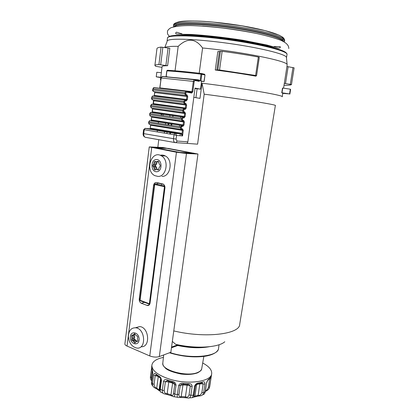 <?xml version="1.0" encoding="UTF-8"?>
<svg xmlns="http://www.w3.org/2000/svg" width="419" height="419" viewBox="0 0 419 419"><rect width="100%" height="100%" fill="white"/><g stroke="black" fill="none" stroke-linecap="round" stroke-linejoin="round"><path stroke-width="0.63" d="M193.814 97.328L199.978 98.376L202.031 83.198L204.173 94.181L197.595 144.167L186.638 143.35M166.149 148.347L167.982 148.363L193.934 153.275M204.173 94.181C239.783 98.779 277.739 104.918 275.362 105.525L239.71 324.259C239.998 334.215 205.263 338.547 173.765 330.91M182.569 116.21L182.469 116.953M181.354 125.47L181.16 126.926M180.259 133.787L180.002 135.73M159.602 112.884L159.508 113.612M158.471 121.913L158.282 123.396M157.408 130.388L157.219 131.906M175.048 70.816L178.18 46.357C187.303 37.637 195.437 38.176 202.587 47.981L199.198 73.241M197.113 88.76L195.914 97.685M172.811 114.811L172.717 115.55M171.633 123.961L171.439 125.464M170.523 132.572L170.324 134.111M202.031 83.198C241.632 88.032 285.072 95.569 282.233 96.794M161.996 67.333L155.695 66.312L154.894 65.432C155.035 64.976 156.376 64.694 158.916 64.578L167.616 65.725C164.096 65.746 162.258 66.013 162.095 66.527L160.435 79.893L160.838 79.689M202.587 47.981C240.951 51.6 287.073 60.949 287.12 64.547L286.978 66.532M167.108 41.528L164.74 47.556C166.024 46.624 170.502 46.226 178.18 46.357M283.579 88.189L284.318 83.334L291.462 84.57C290.786 85.104 288.309 85.35 284.035 85.298M255.889 76.169C243.47 73.964 229.937 71.911 215.277 70.01L219.535 69.999L255.611 75.478L256.548 75.719L255.066 75.954L255.889 76.169L255.941 75.818M289.566 93.924L282.746 93.369L281.767 92.761L289.566 93.924L290.315 89.195L282.506 88.016L281.767 92.761M161.325 72.717L156.795 72.267L156.235 76.808L160.76 77.279M160.718 77.604L156.235 76.808M289.859 94.123L290.608 89.42L290.315 89.195M161.488 184.695L161.593 183.899M166.16 148.263L192.164 153.171M172.324 341.422L175.587 344.282L178.431 345.251C187.445 347.131 195.935 347.749 203.901 347.115M192.174 153.092L193.95 153.176M175.587 344.282C195.558 349.027 218.472 347.613 224.788 341.757M167.616 65.725L169.815 48.237L161.074 47.106C158.502 47.415 157.13 47.897 156.963 48.552L156.947 48.704M259.241 57.335L258.361 57.015C247.105 54.92 235.033 53.019 222.143 51.312L217.828 51.568L215.277 70.01M294.117 67.847L291.462 84.57L294.117 67.847L286.957 66.506L284.318 83.334M163.41 114.209L163.227 115.623M161.074 115.304L161.252 113.889M161.949 115.435L162.127 114.02M172.35 114.743L172.246 115.56M171.172 123.893L170.978 125.396M170.067 132.498L169.868 134.033M169.355 114.308L169.26 115.047M168.187 123.437L167.998 124.935M167.092 132.001L166.898 133.535M164.321 133.101L164.515 131.571M165.411 124.532L165.599 123.034M166.662 114.665L166.757 113.931M167.448 40.669C170.093 38.035 197.003 38.977 228.308 43.335C259.623 47.666 285.198 54.009 286.407 57.178L286.47 57.817M198.281 80.495L198.596 79.861L167.076 76.892M197.7 80.422L198.611 80.616L198.983 81.338L199.664 80.699L198.596 79.861M167.155 76.635L166.657 76.86M159.849 88.262L161.189 77.981L162.336 76.525M199.664 80.699L203.974 81.522L201.57 81.276M150.531 128.853L151.259 128.251L150.369 128.837M144.791 128.434L145.32 128.376L143.591 129.701L144.22 129.717L145.068 128.403L174.891 133.373L174.042 134.74L176.561 135.442L175.603 133.52L180.317 133.792L175.582 133.509L145.32 128.376L150.641 128.863L180.317 133.792L180.689 133.116L151.259 128.251M150.662 124.616L150.243 128.827M150.447 128.848L180.38 133.776L181.307 134.279L181.966 133.776L180.689 133.116M181.307 134.279L182.553 135.939L181.966 133.776L182.417 130.367L181.888 129.565L182.564 128.932L181.657 128.843L180.982 129.481L180.427 127.952L148.708 122.872M150.751 112.428L152.123 112.449L152.432 111.805M181.657 128.843L181.301 128.062L181.448 126.962L181.998 126.276L182.899 126.365L183.999 124.998L184.386 122.07L183.674 120.499L182.768 120.394L182.412 119.604L182.564 118.457L183.108 117.812L184.014 117.928L185.114 116.566L185.502 113.628L184.789 112.03L184.114 112.685L184.638 113.507L184.25 116.451L152.432 111.815L152.563 108.233M150.714 106.526L182.658 110.988L183.208 112.564L151.573 108.092L150.578 106.505L151.757 104.237M153.443 103.64L185.366 107.976L184.816 108.626L153.139 104.263L153.522 100.015L153.794 100.79L153.443 103.64L152.705 104.357M184.789 112.03L183.883 111.91L183.674 109.993L184.229 109.317L185.13 109.448L186.23 108.097L186.623 105.143L185.916 103.524L185.235 104.19L152.584 99.874L151.725 98.297M185.916 103.524L185.009 103.383L184.653 102.571L184.8 101.456L185.35 100.785L184.863 99.963L183.925 101.33L183.779 102.446L151.725 98.287L151.72 97.192L152.773 96.003M185.35 100.785L186.256 100.927L187.356 99.591L187.749 96.621L186.994 94.877L186.314 95.548L186.879 96.496L154.674 92.552L154.161 96.045L154.81 92.562L154.449 91.672M186.994 94.877L186.146 94.731L185.465 95.406L153.611 91.531L152.752 89.923L184.915 93.777L185.465 95.406L186.314 95.548L153.543 91.515M153.286 91.4C152.61 90.703 152.385 90.211 152.616 89.912L153.799 87.644M186.146 94.731L185.79 93.903L185.942 92.782L186.492 92.117L191.74 93.055L192.824 91.74L194.191 81.48L161.053 77.981L162.085 76.509L194.217 79.73L193.332 81.349L191.965 91.614L191.253 92.248L186.057 91.311M150.191 116.121L149.573 114.701L181.542 119.488L182.092 121.044L150.568 116.273L149.709 114.727L149.709 113.58L151.049 112.365L182.626 116.995M180.982 129.481L149.567 124.422L148.703 122.893L148.834 121.829L149.751 120.588M181.998 126.276L181.516 125.449L150.94 120.625M151.626 116.44L151.427 119.954L183.14 124.883L182.422 125.543L150.981 120.63L151.432 119.939M194.51 79.704L194.217 79.73L194.51 79.704M186.492 92.117L186.235 91.394L185.774 91.326L185.062 92.651L184.915 93.777L185.79 93.903M154.454 95.427L186.492 99.465L185.947 100.11L153.071 95.93M186.256 100.927L185.994 100.204L184.648 99.989L152.636 95.988L151.72 97.192L151.589 98.271C151.369 98.517 151.584 99.01 152.238 99.732M184.653 102.571L183.779 102.446L184.329 104.048L185.235 104.19L185.758 105.022L185.366 107.976L186.23 108.097M185.13 109.448L184.816 108.626L183.538 108.521L182.658 110.988L183.532 111.108M185.114 116.566L184.25 116.451L183.69 117.1L182.626 116.99M149.845 113.601L181.694 118.32L181.542 119.488L182.412 119.604M182.427 117.021L181.694 118.32L182.564 118.457M183.674 120.499L182.998 121.143L183.522 121.955L183.14 124.883L183.999 124.998M184.386 122.07L151.647 117.105L151.112 120.599L182.569 125.543L181.327 125.475L180.573 126.847L180.427 127.952L181.301 128.062M182.899 126.365L182.616 125.621L149.672 120.578L148.839 121.809M182.768 120.394L182.092 121.044L182.998 121.143M183.108 117.812L182.831 117.074L183.532 117.105L151.982 112.481M184.014 117.928L183.69 117.1L152.123 112.449L152.526 108.228M183.883 111.91L183.208 112.564L184.114 112.685M184.229 109.317L183.742 108.5L152.06 104.163M151.212 107.945L150.578 106.505L150.709 105.431L151.647 104.221L184.648 108.626M185.009 103.383L184.329 104.048L152.584 99.874M154.161 96.045L185.769 100.11M191.74 93.055L191.488 92.348L185.774 91.326L153.647 87.629L152.883 88.859M189.791 92.039L190.268 92.122M194.191 81.48L194.997 80.506L194.762 79.809L197.454 80.375M175.53 142.633L186.204 143.356C187.078 143.398 187.633 142.884 187.864 141.816L195.05 88.1L200.507 89.142L201.591 81.129L199.35 80.658M204.446 74.226L201.455 73.498M194.992 88.524L200.507 89.142M181.034 125.69L181.076 125.386M182.145 117.226L182.186 116.927M168.695 125.04L168.888 123.542M169.779 116.592L169.962 115.167M156.879 169.433L156.91 168.208L156.392 167.071L155.171 165.741L156.376 164.389L156.879 163.237L156.832 161.98L154.286 161.912L155.035 161.336L155.952 161.792L158.335 161.284L159.335 164.248L160.121 165.028L160.126 166.16L158.843 168.124L158.707 169.391L157.953 169.962L157.031 169.496L154.674 169.983L153.668 167.029L152.898 166.254L152.888 165.128L153.653 164.332L154.286 161.912M161.944 176.394C170.538 176.98 173.429 159.932 165.327 155.957C163.677 155.051 161.975 154.831 160.22 155.302M157.921 176.409C166.542 177.001 169.433 159.812 161.305 155.805C151.39 149.745 144.634 170.978 154.841 175.65L157.921 176.409M156.533 171.748C162.556 171.79 162.483 159.33 156.455 159.529C150.479 159.608 150.568 171.842 156.533 171.748M136.783 341.401L135.683 339.956L134.169 339.311L134.64 336.368L134.022 334.828M133.645 334.713L134.583 333.676L136.437 335.808L137.353 336.132L137.783 337.122L137.469 338.18L137.867 340.61L137.479 341.459L136.573 341.469L134.834 342.978L132.975 340.836L132.069 340.506L131.645 339.521L131.954 338.473L131.561 336.064L131.938 335.216L135.138 334.247M141.051 346.702C150.573 347.796 149.342 327.485 139.815 326.569L135.421 327.737M128.392 336.577C129.052 342.988 131.833 346.812 136.735 348.048C146.493 349.671 145.534 328.758 135.787 327.784C131.147 327.674 128.68 330.607 128.392 336.577M130.335 337.573C130.44 344.79 139.307 346.419 139.113 339.091C138.961 331.759 130.089 330.329 130.335 337.573M158.351 169.967L157.953 169.962M164.934 188.011L150.06 303.105C149.714 304.854 148.824 305.65 147.383 305.509L141.371 303.277C139.846 302.497 139.134 301.099 139.228 299.077L153.564 185.371C153.988 183.318 155.025 182.37 156.685 182.532L163.169 184.077C164.478 184.863 165.065 186.177 164.934 188.011M158.193 182.878L157.397 183.779M144.503 302.356L141.371 303.277M124.893 343.879L124.883 343.947C124.857 344.701 125.574 345.408 127.041 346.068L149.761 355.935C153.192 357.208 156.376 357.423 159.314 356.579L170.842 352.264L197.967 154.024L193.756 153.244L179.73 152.39L154.438 147.598L166.689 148.226L162.766 147.498L149.248 146.912L124.883 343.947M159.314 356.579L186.476 153.501L176.457 152.233L149.248 146.912M186.476 153.501L197.967 154.024M163.813 186.617L164.169 185.868M191.907 153.16L183.988 152.788M156.685 148.069L166.683 148.363L191.614 152.987M163.42 357.397C156.371 358.868 152.516 361.482 151.867 365.227C151.851 370.626 157.905 375.298 170.035 379.253C188.608 385.04 211.632 381.494 211.7 373.528C211.914 369.825 208.913 366.316 202.702 363.011M185.151 397.699L187.602 397.977C189.378 398.411 190.467 397.521 190.86 395.311L192.127 386.517C192.033 384.396 190.729 383.427 188.215 383.61L183.601 383.338C181.05 382.856 179.395 383.652 178.63 385.731L177.394 394.562L174.775 394.101L173.497 393.326C173.351 395.431 172.513 395.924 170.989 394.798L171.167 395.746L173.288 396.536C174.11 397.202 174.608 396.39 174.775 394.101L176.006 385.276C175.844 383.034 174.508 381.725 172.01 381.332L167.731 380.064C165.531 379.064 164.117 379.562 163.489 381.547L162.3 390.319C162.116 392.514 162.975 393.74 164.882 393.996L167.286 394.562M197.721 396.17L200.167 395.861C202.073 395.651 203.236 394.588 203.665 392.666L204.943 384.003C205.032 382.008 204.184 381.384 202.393 382.133L198.842 382.924C196.726 383.039 195.291 384.186 194.536 386.355L193.264 395.133L192.447 397.641L189.309 397.909M205.436 391.32C207.044 390.77 208.322 389.754 209.259 388.272L210.888 378.619C211.202 376.718 211.061 376.33 210.469 377.461L208.95 379.038C207.876 379.635 207.038 381.054 206.431 383.291L205.153 391.927C204.729 393.692 204.006 394.583 202.995 394.598L202.602 394.808M152.71 385.726L152.699 385.716C151.835 385.129 151.458 384.097 151.573 382.61L152.715 374.01C152.799 371.7 152.584 370.108 152.055 369.239L151.678 366.635M163.122 393.258L160.844 392.153C160.419 392.477 160.226 391.55 160.262 389.371L161.446 380.62C161.352 378.305 160.43 376.765 158.691 375.984L156.015 374.125C154.81 372.863 154.009 373.198 153.605 375.125L152.458 383.752C152.333 385.49 153.008 386.805 154.485 387.701L156.874 388.979M208.348 387.486C207.405 389.591 206.457 390.718 205.504 390.854M209.657 378.64L208.348 387.481L209.62 387.093L211.663 373.769M192.504 397.626L194.144 397.023L194.95 396.128L193.725 396.343L194.128 394.651L193.264 395.133L190.86 395.311L189.048 394.845C188.503 396.908 187.298 397.568 185.444 396.83L181.327 396.604C179.442 397.139 178.662 396.364 178.997 394.284L177.394 394.562C176.986 396.814 177.415 397.788 178.677 397.474L181.055 397.474L182.983 384.904L187.11 385.145L185.444 396.83L184.994 397.694L181.123 397.484M204.236 393.996L205.389 391.629L203.665 392.666L201.869 392.64C201 394.719 199.758 395.63 198.14 395.363L194.95 396.128L196.637 384.516L199.832 383.804L198.14 395.363L197.255 396.295L194.542 396.95M202.01 382.919L203.142 383.972L201.869 392.64M178.997 394.284L180.238 385.475L181.437 384.233L183.318 384.239L183.601 383.338M187.911 384.506L189.11 384.569L190.31 386.061L189.048 394.845M171.025 395.709L167.511 394.635L167.176 393.635C165.233 393.703 164.238 392.661 164.185 390.508L162.3 390.319L159.739 388.769L159.869 390.571M164.185 390.503L165.379 381.735L166.924 380.719L167.846 381.018M172.01 381.332L172.199 382.317C173.304 382.489 174.074 382.893 174.498 383.516L174.723 384.516L173.497 393.326M159.267 390.733L157.308 389.314L156.711 388.135C155.26 387.863 154.381 386.59 154.072 384.323L152.458 383.752L151.505 382.353L151.783 384.553M159.707 390.398L156.711 388.135L158.256 376.613L160.43 378.142M154.072 384.317L155.219 375.686L156.098 374.827M151.798 380.159L151.322 377.603L150.411 376.896L151.521 368.495M205.41 347.335L205.415 347.042M203.838 356.438L201.749 368.516C201.529 370.019 200.308 371.276 198.093 372.281C187.963 377.435 160.985 370.276 162.802 363.111L163.688 354.945M281.997 92.803L282.741 88.063M177.462 344.931L171.549 347.089M177.708 345.518C189.519 348.006 199.968 348.419 209.055 346.754M219.09 344.722L218.556 348.262C218.739 356.611 190.765 359.528 170.004 352.573M168.071 48.075L165.882 65.542M160.681 64.762L162.855 47.263M216.806 70.114L219.373 51.637M220.446 51.228L217.854 69.873M285.48 83.585L288.12 66.799M292.97 67.553L290.315 84.313M161.074 47.106L158.916 64.578M258.361 57.015L255.611 75.478M219.535 69.999L222.143 51.312M167.474 38.134L167.495 37.972C167.605 34.657 195.359 35.186 228.8 39.847C262.252 44.472 288.45 51.427 286.994 54.554L286.517 57.618M169.035 36.563C173.147 34.169 198.407 35.018 227.58 39.004C256.758 42.968 281.924 49.002 285.748 52.49M181.076 35.222C198.737 33.541 257.926 41.67 274.613 48.07M202.618 26.098C220.164 27.308 237.688 29.681 255.197 33.227M174.697 26.538C176.876 23.469 201.136 23.689 229.57 27.591C258.01 31.462 281.725 37.81 283.192 41.387M174.173 26.659C175.561 23.38 200.266 23.49 229.591 27.518C258.916 31.509 283.04 38.082 283.679 41.643M173.534 26.816L173.508 26.156C173.707 22.516 199.622 22.479 230.581 26.795C261.545 31.074 285.868 38.077 284.454 41.554L284.286 41.984M173.607 25.355L173.628 25.182C173.833 21.489 199.763 21.416 230.728 25.732C261.707 30.011 286.025 37.061 284.606 40.58L284.475 41.418M176.378 25.397L175.687 24.627M177.399 22.27C184.161 19.578 214.931 21.154 243.345 26.051C271.811 30.917 288.172 37.281 281.914 39.889M166.17 76.818L166.919 70.869C175.289 71.35 186.654 72.44 201.01 74.137L200.12 80.757M187.864 141.816L176.959 141.041L176.085 139.124L176.561 135.442L182.553 135.939L183.276 130.477L150.777 125.223M154.496 91.682L154.805 92.583M185.942 92.782L152.883 88.838L152.752 89.944M192.824 91.74L159.953 87.911M159.723 88.252L161.184 78.018M181.448 126.962L148.703 121.798L148.572 122.861L149.169 124.26M151.547 116.43L151.778 117.116M150.657 112.418L149.709 113.575L149.709 114.712M143.591 129.701L143.13 133.493L143.743 133.635L144.22 129.717L174.042 134.74L173.518 138.789C173.366 141.03 173.953 142.308 175.283 142.617C176.169 142.664 176.729 142.135 176.959 141.041M174.995 142.565L145.618 137.364C144.246 137.044 143.623 135.803 143.743 133.635L176.085 139.124M194.416 79.694L162.661 76.431M198.266 80.49L194.605 79.725M154.098 87.571L185.957 91.295M187.749 96.621L186.879 96.496L186.492 99.465L187.356 99.591M151.856 97.208L184.8 101.456M153.794 100.785L186.623 105.143M150.845 105.447L183.674 109.993M152.783 108.977L185.502 113.628M181.039 129.487L181.888 129.565M183.276 130.477L182.564 128.932M194.997 80.506L198.983 81.338M167.359 70.303L166.914 70.911M200.931 80.883L201.827 74.268L204.87 74.954L204.64 74.273L201.261 73.487C187 71.806 175.676 70.743 167.301 70.298L166.799 70.874L166.05 76.808M201.309 73.472C187.115 71.801 175.87 70.732 167.579 70.266M201.261 73.487L201.01 74.137L201.827 74.268L201.261 73.487M204.86 75.001L204.383 74.163M204.105 81.564L205.001 74.996L203.974 81.522M152.898 166.254L155.444 166.296M153.668 167.029L156.392 167.071M152.888 165.128L155.433 165.18M153.653 164.332L156.376 164.389M154.155 163.174L156.879 163.237M156.895 161.813L158.665 161.86M156.984 161.771L158.66 161.813M157.9 161.284L158.351 161.294M154.187 168.176L156.91 168.208M154.339 169.428L156.135 169.449M157.031 169.496L158.686 169.512M134.19 333.87L134.698 333.713M136.573 341.469L137.893 341.035M133.326 335.043L135.248 334.441M131.561 336.064L134.096 335.268M131.922 337.227L134.64 336.368M131.954 338.473L134.667 337.609M131.645 339.521L134.18 338.709M132.069 340.506L134.604 339.689M132.975 340.836L135.683 339.956M133.813 341.605L136.521 340.72M134.399 342.642L135.552 342.265M153.564 185.371L154.349 185.355M139.228 299.077L140.014 298.883M147.038 305.404L149.358 304.796M127.041 346.068L151.715 147.588M176.457 152.233L149.761 355.935M163.62 184.365L157.994 183.082L157.534 183.768L154.962 183.857M149.473 304.21L140.407 300.826L139.862 300.093L140.203 300.753M154.632 184.386L155.255 183.821L164.735 185.994M149.892 303.843L149.374 303.738L149.698 304.288M164.782 186.146L164.468 186.764L164.934 186.848M164.468 186.764L149.374 303.738L140.093 300.282L154.721 184.517L164.468 186.764M205.389 391.629L206.431 383.291M208.95 379.038L208.112 380.043C207.74 380.127 207.258 381.112 206.667 383.008M208.809 379.473L210.469 377.461M210.888 378.619L209.338 378.975M194.102 394.478L195.401 385.894L194.536 386.355M198.842 382.924L197.993 383.851C196.71 383.951 195.846 384.632 195.401 385.894M198.412 383.778L201.455 383.092L202.393 382.133M204.943 384.003L199.832 383.804L199.91 383.474M183.108 384.223L182.983 384.904L178.63 385.731M183.391 384.249L187.743 384.506L188.215 383.61M192.127 386.517L187.11 385.145L187.267 384.49M170.989 394.798L167.176 393.635L168.778 381.966L172.607 383.102L170.989 394.798M168.789 381.327L168.778 381.966L163.489 381.547M167.731 380.064L168.087 381.101L172.047 382.275M176.006 385.276L172.607 383.102L172.644 382.427M159.691 391.006L159.105 389.864L160.634 378.509M158.267 376.498L153.605 375.125M156.015 374.125L156.659 375.34L158.864 376.88M161.446 380.62L160.922 380.028C160.865 378.614 160.33 377.655 159.314 377.158L158.691 375.984M151.856 368.903L151.521 368.458L150.411 376.896C150.269 378.415 150.699 379.74 151.704 380.876M151.322 377.603L152.301 370.197M151.657 367.348L152.05 369.537M152.715 374.01L152.055 369.239M196.71 384.202L196.076 384.663M157.858 147.226L158.749 139.689M162.802 363.111C163.007 364.818 162.525 364.975 165.227 367.908C167.197 370.155 172.46 372.198 181.018 374.036C187.712 374.816 193.206 374.424 197.506 372.863C200.313 371.313 201.665 370.092 201.576 369.207M197.941 347.765L198.03 347.142M282.238 96.747L282.767 93.369M171.45 347.807L178.431 345.251M218 349.944C217.901 350.268 215.895 354.448 205.284 356.229C193.892 357.737 181.951 356.59 169.449 352.782M156.963 48.552L154.894 65.432M259.298 57.298L256.548 75.719M286.407 57.178L287.12 64.547M167.097 41.167L167.495 37.972C167.946 33.819 195.354 34.657 228.58 39.161C261.786 43.838 288.057 50.421 287.01 54.475M173.508 26.156L173.628 25.182C172.707 21.641 188.079 19.604 213.14 22.102L241.983 25.852L265.133 30.618L279.044 35.133L282.705 37.197C284.04 38.433 284.679 39.527 284.621 40.481M150.568 124.595L150.201 128.822M144.843 137.081C143.539 136.337 142.968 135.143 143.13 133.493M150.641 112.412L182.443 117.021M179.395 126.669L179.594 125.166M180.51 118.153L180.699 116.718M171.732 125.511L171.926 124.008M172.827 117.037L173.01 115.607M154.674 169.983L155.088 169.988M165.327 155.957L161.305 155.805M134.834 342.978L135.138 342.878M139.815 326.569L135.787 327.784M147.383 305.509L149.101 305.053M191.755 153.04L186.345 152.898M164.746 186.026L155.182 183.826L154.47 184.418L139.862 300.093M169.491 36.39C166.835 33.593 167.647 33.515 167.438 31.687C167.453 30.524 168.532 29.246 170.685 27.858C175.236 26.303 181.794 25.538 190.362 25.559C200.052 25.873 210.956 26.706 223.065 28.068C235.499 29.718 246.875 31.577 257.198 33.64C266.552 35.715 274.267 37.862 280.332 40.088C286.13 42.513 288.948 45.325 288.785 48.525M181.972 33.866L176.535 32.19L175.671 32.855L175.844 33.787C176.535 34.149 181.589 34.363 191.006 34.426C206.588 35.395 224.024 37.359 243.308 40.313L266.762 44.995L278.143 48.08C280.206 47.934 280.845 47.436 280.054 46.593L274.167 46.567M151.647 367.463L151.867 365.227M177.635 397.332L174.068 396.699M160.922 380.028L159.739 388.769M152.642 373.779L151.505 382.369"/></g></svg>
